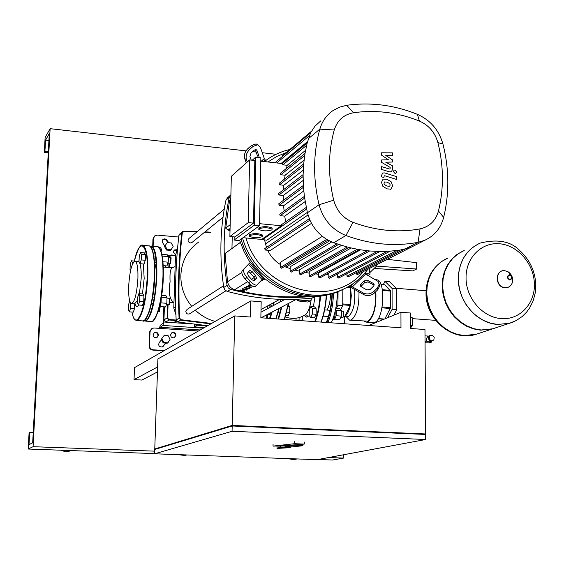 <?xml version="1.0" encoding="UTF-8"?>
<svg xmlns="http://www.w3.org/2000/svg" width="564" height="564" viewBox="0 0 564 564"><rect width="100%" height="100%" fill="white"/><g stroke="black" fill="none" stroke-linecap="round" stroke-linejoin="round"><path stroke-width="0.85" d="M128.677 286.181C129.741 270.798 131.92 262.479 135.226 261.231C137.256 262.535 138.152 268.267 137.912 278.426C136.84 293.9 134.669 302.269 131.405 303.531C129.311 302.198 128.409 296.417 128.677 286.181M133.238 262.627L132.314 262.549L131.384 260.779L130.235 264.431L130.023 269.853L130.517 270.812M135.402 261.245L131.384 260.779M132.23 264.735L132.314 262.549M158.061 311.61L159.203 311.547L159.943 306.548L165.555 306.95L166.838 303.305L160.959 302.875M160.218 306.569L159.52 311.265M129.748 300.979L128.641 304.398L128.423 309.89L129.353 311.857L130.51 308.296L130.714 303.037M130.51 308.296L134.5 308.578L133.337 312.132L129.353 311.857M134.5 308.578L134.69 303.777M167.712 263.712L170.384 263.79L170.666 257.388M171.033 257.826L170.73 263.487M141.423 254.322L140.429 252.531L139.23 256.31L139.012 261.879L139.999 263.705L141.212 259.926L141.423 254.322L145.491 254.667L144.483 252.876L140.429 252.531M141.212 259.926L145.279 260.265L144.06 264.037L139.999 263.705M145.279 260.265L145.491 254.667M162.954 261.745L168.234 262.189L166.951 265.933L163.222 265.623M162.277 254.399L167.332 254.829L168.424 256.62L168.234 262.189M162.608 256.127L168.424 256.62M161.748 253.737L162.658 258.954M161.226 297.919C161.255 302.431 160.698 305.455 159.563 306.985L159.344 307.07M166.359 304.68L169.045 304.722L169.278 298.278M169.644 298.723L169.362 304.44M139.851 295.628L138.857 293.668L137.644 297.355L137.433 302.995L138.42 304.983L139.632 301.303L139.851 295.628L143.94 295.931L142.932 293.971L138.857 293.668M139.632 301.303L143.728 301.606L142.509 305.279L138.42 304.983M143.728 301.606L143.94 295.931M161.621 295.381L165.943 295.705L167.029 297.665L166.838 303.305M161.339 297.235L167.029 297.665M157.462 371.916L141.917 380.051L134.035 379.621L134.493 367.665L250.79 300.943L250.458 317.031L234.744 315.911L232.206 425.425L424.939 434.054M134.035 379.621L157.631 366.938M368.666 325.484L400.941 312.294L400.983 327.797L260.857 317.779L261.167 301.726L250.79 300.943M425.644 433.92L424.967 329.51L410.613 328.488L410.543 313.02L400.941 312.294M155.311 449L154.762 448.986L157.913 358.944L234.744 315.911M424.939 434.421L424.939 433.942L232.579 425.496L155.304 449.275M232.565 425.996L232.579 425.496M425.679 439.504L425.644 434.449L232.192 425.982L154.748 449.438L154.592 453.794L232.065 431.291L425.679 439.504L317.215 459.66L154.592 453.794M154.762 448.986L232.206 425.425M232.192 425.982L232.065 431.291M304.278 444.087L282.374 445.835L302.854 445.743L283.509 447.823L290.22 447.675L277.002 448.429L278.99 447.174L280.477 447.647L291.708 445.99L273.025 446.096L294.648 443.699L304.278 444.087L304.299 442.042M302.875 444.199L302.854 445.743M290.227 447.104L290.22 447.675M277.03 446.462L277.002 448.429M279.011 446.061L278.99 447.174M280.498 446.053L280.477 447.647M273.061 444.087L273.025 446.096M294.676 441.647L294.648 443.699M167.938 342.785L170.067 339.373L168.171 335.714L164.145 335.446L161.304 339.288L163.193 342.947L167.219 343.201L167.938 342.785L163.905 342.524L163.193 342.947M164.145 335.446L161.304 339.288M162.002 338.858L163.905 342.524M171.054 249.796L173.148 246.531L171.28 242.929L167.318 242.576L164.512 246.447L166.373 250.049L170.342 250.395L171.054 249.796L167.078 249.45L166.373 250.049M167.318 242.576L164.512 246.447M165.21 245.841L167.078 249.45M512.211 322.375L509.567 323.264L497.688 324.462L490.37 323.151L483.263 320.345L476.643 316.136L470.75 310.686L465.808 304.193L462.008 296.89L459.491 289.064L458.349 281.006L458.617 273.018L460.28 265.39L463.277 258.411L467.478 252.327L472.738 247.363L478.843 243.683L472.738 247.363L467.478 252.327L463.277 258.411L460.28 265.39L458.617 273.018L458.349 281.006L459.491 289.064L462.008 296.89L465.808 304.193L470.75 310.686L476.643 316.136L483.263 320.345L490.37 323.151L497.688 324.462L509.567 323.264L512.211 322.375M534.369 283.854C535.229 303.651 519.613 320.317 501.213 318.533C482.847 317.602 465.899 298.123 466.047 277.974C465.667 257.755 481.684 241.864 499.838 243.789C517.992 245.418 534.009 264.072 534.369 283.854M464.214 250.508L457.982 253.892L452.568 258.601L448.176 264.467L444.982 271.27L443.107 278.757L442.641 286.653L443.6 294.648L445.962 302.438L449.621 309.721L454.443 316.214L460.252 321.67L466.809 325.879L473.859 328.685L481.141 329.982L492.788 328.791L495.121 328.022M462.579 251.227L456.544 254.794L451.334 259.623L447.153 265.559L444.157 272.377L442.472 279.829L442.155 287.647L443.226 295.536L445.659 303.192L449.353 310.341L454.175 316.7L459.942 322.037L466.435 326.154L473.4 328.89L480.591 330.166L492.231 328.974L475.734 334.41L464.32 335.594L457.192 334.339L450.291 331.611L443.882 327.515L438.214 322.199L433.504 315.875L429.937 308.776L427.653 301.176L426.729 293.372L427.209 285.666L429.056 278.355L432.2 271.707L436.515 265.975L441.831 261.365L447.943 258.051L441.831 261.365L436.515 265.975L432.2 271.707L429.056 278.355L427.209 285.666L426.729 293.372L427.653 301.176L429.937 308.776L433.504 315.875L438.214 322.199L443.882 327.515L450.291 331.611L457.192 334.339L464.32 335.594L475.734 334.41L478.025 333.655M412.27 318.096L410.564 316.82M411.015 326.535L412.305 325.914L410.599 325.428M410.613 328.375L411.022 328.22L411.015 325.957L410.599 325.865M411.022 328.22L410.613 328.128M429.338 336.807L429.352 338.851L428.478 339.161L428.457 337.117L429.338 336.807L429.74 336.066L428.866 336.377L430.036 335.566L432.186 335.22L434.238 337.152L433.85 339.93L432.228 340.839L430.529 341.086L428.887 339.951L429.768 339.648L431.411 340.783M429.831 341.721L429.662 341.784C427.681 342.01 426.518 341.037 426.187 338.858L427.928 336.306L429.86 335.622M428.478 339.161L428.457 337.117M430.529 341.086L428.887 339.951M428.866 336.377L430.487 335.474M431.368 335.164L429.74 336.066M429.768 339.648L429.352 338.851M425.044 341.706L431.439 342.144L431.432 341.178M425.002 335.848L428.52 336.095M425.052 342.715L428.978 342.982L431.439 342.144M267.343 314.522L268.274 314.853L269.232 313.528M268.013 314.931L269.423 314.938L270.699 312.766M286.829 312.111L289.699 312.322L288.112 315.84L285.835 315.671M288.331 304.99L289.783 306.844L289.699 312.322M288.021 306.717L289.783 306.844M269.881 307.429L269.916 305.357L268.809 305.279M269.916 305.357L269.557 304.877M268.492 313.922L267.66 314.352M270.248 307.232L269.959 304.652M271.369 306.633L270.939 304.123M302.783 316.235L302.727 320.613L298.99 320.507M296.029 320.296L296.058 318.209M299.096 317.602L299.061 320.352M332.823 319.619L334.226 319.626C336.356 317.003 336.842 313.38 335.693 308.755M332.647 319.612L333.112 319.548C334.671 318.202 335.361 315.403 335.185 311.145M342.954 311.25L343.582 311.836L343.109 317.201L340.776 317.426M312.385 313.993L310.743 317.476L309.171 315.523L309.234 310.108L310.87 306.619L312.449 308.543L312.385 313.993L316.143 314.268L314.493 317.751L310.743 317.476M312.449 308.543L316.2 308.825L314.606 306.901L310.87 306.619M316.2 308.825L316.143 314.268M343.194 317.116L343.539 311.751M336.172 310.32L341.453 310.715L339.782 308.79L335.749 308.487M334.741 319.217L339.704 319.577L341.417 316.122L341.453 310.715M336.095 315.727L341.417 316.122M277.996 313.091L279.067 308.663M298.286 299.181L299.209 300.069L310.144 300.908L311.095 299.999L311.116 298.166M296.868 299.244L297.623 300.894L307.895 302.043L310.56 300.838M309.305 315.685L306.682 317.144L304.151 315.53M315.008 296.883L313.351 306.802M327.007 310.059C329.129 306.421 330.278 301.317 330.455 294.753L330.455 294.394M331.949 293.95C331.406 305.166 329.517 314.67 326.281 322.453M332.365 293.823C331.836 304.962 329.996 314.515 326.852 322.495M340.656 309.798L342.736 305.582L342.834 289.48M336.327 308.536L337.949 305.216L342.736 305.582M337.949 305.216L338.04 291.701M390.598 301.648L390.598 297.39M381.504 319.005L382.336 319.894M387.637 317.729L392.107 309.34L392.079 288.423L384.965 281.373L383.28 284.644M393.799 315.213L396.76 309.699L392.107 309.34M396.76 309.699L396.718 288.796L392.079 288.423M396.718 288.796L389.548 281.753L384.965 281.373M365.112 272.75L369.984 274.196L368.37 275.507M387.292 259.355L416.634 262.648L416.669 269.021L412.672 270.896L374.136 268.436M376.548 264.833L376.548 266.102L416.669 269.021M376.548 266.102L369.674 272.757L369.688 268.33M367.883 275.429L368.362 275.747M347.84 286.914L350.399 287.125L350.173 286.286M342.743 303.933L350.477 304.525L351.309 295.804L350.568 287.851L346.705 287.534M343.821 316.066L344.964 316.15C347.227 314.797 349.01 311.222 350.3 305.42L342.736 304.842M354.446 289.395C355.602 302.692 353.586 311.723 348.411 316.496L343.878 316.453M358.972 291.919C359.205 306.386 356.645 315.727 351.287 319.957L349.602 320.176L346.141 316.623M375.835 291.637C376.47 307.07 373.805 317.165 367.848 321.924L366.057 322.143L364.316 321.24M366.699 322.185L374.644 322.418C383.95 319.802 385.952 280.477 376.851 279.786L376.068 279.723M375.546 291.919C376.167 306.809 373.601 316.559 367.848 321.163L350.209 320.218M384.93 318.836L390.605 307.599L390.591 291.087L384.796 284.771L380.933 284.453M390.408 290.368L382.35 289.713M382.462 290.432L390.591 291.087M390.605 307.599L382.159 306.957M382.004 307.845L390.422 308.487M384.415 319.048L378.359 318.604M378.261 318.773L384.056 319.196M350.477 304.525L350.568 287.851M344.964 316.15L350.3 305.42M350.399 287.125L349.377 286.026M343.673 316.453L344.618 316.298L343.758 316.235M267.547 318.258L267.667 314.846M154.585 263.289L154.74 263.275C155.403 264.178 155.46 266.208 154.917 269.373L154.804 269.825M154.092 285.948L153.281 293.668M150.024 309.368L149.093 312.336M389.689 186.226L390.168 185.055L389.689 183.596L387.066 182.13L384.422 181.953L383.943 183.11L384.422 184.59L387.073 186.064L389.689 186.226M391.261 181.897L387.066 179.31L383.09 179.112L381.504 182.348L382.843 186.296L387.073 188.898L390.979 189.095L392.6 185.81L391.261 181.897M396.414 176.595L384.733 172.922L382.667 173L381.631 175.249L381.631 176.856L383.922 177.575L384.204 175.778L384.902 175.799L396.414 179.408L396.414 176.595M393.369 171.534L395.004 173.423L395.865 173.261L396.633 171.9L394.997 170.018L394.13 170.18L393.369 171.534M381.638 155.234L388.42 159.739L381.638 159.943L381.638 162.397L390.168 167.416L390.175 168.291L389.9 168.996L389.202 168.981L381.631 166.606L381.631 169.426L389.386 171.844L391.43 171.766L392.459 169.517L392.445 165.795L385.769 162.22L392.438 162.03L392.438 159.838L385.769 155.431L392.431 155.749L392.424 152.865L381.638 152.781L381.638 155.234M342.397 289.692L337.603 291.919C311.786 301.437 287.175 296.742 263.776 277.826L249.295 261.076L244.071 251.77L239.594 240.208M344.195 288.796L339.387 291.031C303.009 307.528 252.778 281.711 241.068 239.129C252.778 281.711 303.009 307.528 339.387 291.031L344.195 288.796M253.624 280.957L254.724 279.681L253.737 276.945L250.346 273.11L248.52 271.855M252.136 271.615L255.527 275.451L256.514 278.186L254.265 280.809L251.84 279.709L248.414 275.838L247.434 273.089L249.824 270.424L252.136 271.615L250.346 273.11M373.439 283.488L374.249 284.841L373.622 286.089L370.329 289.297L366.854 289.896L361.094 286.702L360.29 285.384L360.932 284.108L364.217 280.921L367.665 280.322L373.439 283.488L373.925 285.123L368.158 281.965L364.711 282.557L360.882 286.568M257.332 284.954C255.598 285.617 253.285 284.418 250.395 281.373L248.59 282.881C251.473 285.92 253.786 287.111 255.527 286.456L263.776 277.826M250.282 262.563L242.217 270.727C241.188 272.56 242.167 275.317 245.157 279.004L246.962 277.488C243.972 273.808 242.985 271.051 244.015 269.218M242.217 270.727L250.204 262.443M248.59 282.881L245.157 279.004M250.395 281.373L246.962 277.488M379.163 284.39L377.288 288.105L377.767 289.741L379.642 286.033L378.176 281.464L364.506 273.448M350.589 285.285L352.38 286.893L363.547 293.118L364.055 294.753C367.672 296.304 371.147 295.712 374.482 292.963L373.995 291.32C370.654 294.07 367.171 294.669 363.547 293.118M364.055 294.753L352.888 288.528L349.743 285.807M379.642 286.033L379.156 283.833M377.767 289.741L374.482 292.963M377.288 288.105L373.995 291.32M251.241 160.113L249.922 156.432L251.022 153.07L254.519 150.017L256.049 149.495L256.909 150.327L258.947 156.129L258.975 157.546M257.05 157.328L257.233 155.262L255.231 149.573M265.693 160.578L264.304 158.533L260.385 147.289L257.783 144.772L256.063 143.912L251.495 145.463L253.215 146.33L257.783 144.772M246.264 162.925L244.706 158.618L246.419 159.499L247.314 161.988M246.419 159.499C245.53 155.883 246.63 152.513 249.704 149.382L247.984 148.515C244.91 151.638 243.817 155.008 244.706 158.618M247.984 148.515L251.495 145.463M257.48 144.624L256.063 143.912M249.704 149.382L253.215 146.33M242.562 238.043C254.315 280.766 304.701 306.682 341.178 290.143C351.992 285.574 360.904 278.609 367.911 269.239M289.755 149.538C281.358 151.448 273.66 154.896 266.666 159.873L264.396 161.572M267.949 161.967L276.621 156.545L286.068 152.64M259.045 228.709C263.867 227.306 268.231 227.454 272.137 229.167L271.897 229.922C267.04 231.318 262.683 231.162 258.82 229.449L259.045 228.709M258.827 228.913L259.059 227.659C263.889 226.249 268.252 226.397 272.151 228.117L272.144 228.667M249.556 235.583C254.293 234.229 258.573 234.377 262.394 236.041L262.168 236.739C257.403 238.086 253.123 237.923 249.344 236.26L249.556 235.583M249.351 235.773L249.577 234.546C254.315 233.193 258.594 233.348 262.415 235.012L262.408 235.512M234.194 236.901L234.116 240.081L239.143 240.532L259.518 225.663L260.85 157.758L255.668 157.173L252.249 160.218M234.116 240.081L254.279 225.163L259.518 225.663M254.279 225.163L255.668 157.173M253.518 223.104L254.808 160.507L249.612 159.929L248.273 222.611L253.518 223.104L234.927 236.965L229.879 236.506L248.273 222.611M259.56 223.682L281.281 225.755L261.661 239.411L243.021 237.705M307.331 212.409L266.8 240.229L261.661 239.411M306.619 145.336L282.909 164.829L282.282 163.56L260.787 161.17M249.612 159.929L231.339 176.299L229.879 236.506M306.224 207.439L281.521 224.683L281.281 225.755M304.37 196.392L279.744 214.193L280.16 215.681L284.714 216.125L285.638 221.807M303.34 185.457L278.757 203.808L279.18 205.289L283.629 205.733L284.087 211.056M303.108 174.643L278.538 193.53L278.968 195.003L283.339 195.447L283.382 200.361M303.665 163.948L279.081 183.363L279.518 184.823L283.833 185.281L283.523 189.701M305.018 153.387L280.378 173.317L280.83 174.762L285.109 175.228L284.531 179.063M282.909 164.829L287.189 165.301L286.449 168.41M303.136 180.466L283.339 195.447M303.756 190.942L283.629 205.733M305.145 201.595L284.714 216.125M305.568 150.341L287.189 165.301M304.067 160.127L285.109 175.228M266.49 247.427L264.587 240.031M363.413 271.531C332.534 309.897 260.765 290.784 245.989 237.98M290.15 268.612L284.376 266.553M280.569 264.622C274.872 261.153 270.572 256.359 267.653 250.247M328.199 274.513L326.133 274.52M318.745 274.224L315.445 273.935M309.248 273.145L305.061 272.426M299.717 271.284L294.845 270.029M307.535 141.592L281.161 163.433M282.317 156.531L282.606 155.558L311.398 131.299M320.895 120.774L315.022 126.11L310.588 132.822L307.126 143.193L304.976 153.662L303.636 164.272L303.101 175.016L303.361 185.88L304.433 196.871L307.415 212.755L309.58 219.326C313.436 228.201 319.443 235.054 327.592 239.897L333.698 242.774L348.644 247.42L359.049 249.605L369.413 250.959L379.713 251.488L389.964 251.191L400.151 250.056L410.366 247.582L414.787 245.382M311.511 223.323L270.297 250.479L265.143 250.021L264.777 248.576L309.312 218.684M326.697 239.362L280.527 267.463L280.611 262.175L322.361 236.309M303.242 170.187L283.833 185.281M348.073 276.896L346.966 276.177L346.98 273.681M357.393 274.605L356.293 273.878L356.3 272.659M329.298 278.334L328.17 277.615L328.213 273.392M338.71 277.996L337.589 277.276L337.617 273.921M367.34 250.754L318.709 277.199L318.759 272.898L360.502 249.845M357.273 249.295L309.213 276.036L309.262 271.658L351.104 248.012M347.107 247.025L299.681 274.111L299.738 269.627L341.46 245.411M336.856 243.909L290.115 271.404L290.178 266.779L331.688 241.963M318.709 277.199L319.851 277.918M299.681 274.111L300.845 274.823M309.213 276.036L310.362 276.755M280.527 267.463L281.718 268.161M290.115 271.404L291.292 272.109M333.684 200.185C327.917 175.848 328.1 152.449 334.24 129.974C337.342 120.28 343.772 114.534 353.529 112.737C375.864 109.627 397.817 112.398 419.404 121.063C428.802 125.229 434.957 132.399 437.883 142.551C443.706 165.753 443.91 188.566 438.482 210.999C435.704 220.757 429.556 226.721 420.032 228.892C398.085 232.89 375.737 230.704 353.001 222.329C343.095 218.197 336.659 210.816 333.684 200.185L319.062 204.76C323.186 219.558 332.147 229.809 345.936 235.512C370.449 244.452 394.511 246.722 418.121 242.323L424.671 240.334C434.428 235.907 440.759 228.272 443.649 217.429C449.438 193.353 449.205 168.897 442.951 144.06C438.912 130.03 430.402 120.125 417.416 114.351C394.278 105.031 370.71 102.013 346.705 105.285L339.316 107.238L332.64 110.819C326.373 115.296 322.107 121.401 319.837 129.149C313.147 153.33 312.886 178.541 319.062 204.76L307.415 212.755M225.713 228.166L229.513 200.96L230.81 198.02M304.666 296.368C281.626 297.905 258.319 295.677 234.723 289.677C230.831 288.465 228.434 285.828 227.532 281.774L225.078 253.49L240.313 242.471M262.295 279.236L263.98 279.61L264.742 279.152L262.817 278.722M263.98 279.61L263.994 278.99M248.653 288.867L249.366 288.437L244.79 287.4L244.092 287.83L248.653 288.867L248.668 288.289M252.926 286.286L248.322 285.236L249.034 284.799L251.269 285.321M260.942 280.801L262.479 280.519L261.386 280.28M261.724 280.971L261.738 280.357M250.783 287.584L251.495 287.154L246.905 286.11L246.193 286.54L250.783 287.584L250.797 286.998M246.553 290.136L247.251 289.713L242.696 288.683L242.005 289.106L246.553 290.136L246.567 289.565M244.466 291.398L245.157 290.975L240.624 289.952L239.94 290.375L244.466 291.398L244.48 290.834M230.034 230.26L228.54 229.231L229.203 228.716L230.056 229.301M231.959 248.456L232.241 236.725M225.078 253.49L240.299 242.428M230.006 231.212L225.649 228.216L230.168 224.676M230.316 195.356L227.574 197.696L225.952 200.199C220.023 228.427 219.29 257.515 223.767 287.478L224.958 290.009L227.313 291.468C256.112 299.005 284.404 301.197 312.181 298.046L313.767 297.517M309.044 296.734C283.276 298.8 257.142 296.347 230.641 289.381L228.265 287.901L227.066 285.349C222.547 255.161 223.266 225.847 229.224 197.414L230.887 194.869M223.513 285.786L187.072 309.41L185.824 311.448C186.198 313.633 187.41 314.43 189.476 313.859L189.793 313.654M224.239 209.159L188.989 238.48C187.438 240.497 187.897 241.991 190.378 242.957L192.183 242.33M191.746 306.379C184.287 297.179 180.656 286.78 180.861 275.19C181.686 260.906 187.692 249.817 198.873 241.9M215.124 321.402C207.658 319.379 201.045 315.636 195.292 310.179M172.986 267.71L172.506 267.696C170.448 268.358 169.644 272.976 170.095 281.563C168.368 293.061 169.658 300.041 173.959 302.515M204.302 327.613L194.291 326.817L196.949 325.202L207.545 325.752M175.129 266.765L174.114 297.721M175.686 307.239L173.775 308.043M175.46 256.578L175.517 254.928L177.413 250.127M175.926 314.747L173.775 308.007L174.354 290.488M175.517 254.829L173.268 251.981L174.332 249.993L176.758 249.718M175.919 335.333L174.452 337.632C172.21 338.217 170.899 337.328 170.518 334.974L171.95 332.697C174.205 332.083 175.531 332.964 175.919 335.333M174.382 337.66L175.432 335.622C175.066 333.296 173.768 332.407 171.541 332.95M158.484 335.171L157.053 337.455C154.769 338.083 153.429 337.202 153.041 334.812L154.444 332.541C156.736 331.893 158.082 332.767 158.484 335.171M157.003 337.476L158.019 335.46C157.638 333.084 156.306 332.203 154.035 332.816M158.632 247.088L160.155 247.54L161.057 248.47L161.466 250.007L161.071 251.297M160.937 250.917L159.267 247.716M176.581 250.254L173.938 250.331M154.346 236.267L152.964 238.995L152.703 246.172M168.023 242.64L165.633 239.637L164.173 239.242L162.77 239.686M178.703 237.035L157.384 235.11L154.804 235.844L153.415 238.579L153.133 246.207M164.392 350.505L153.281 349.821C150.926 349.44 149.672 348.044 149.523 345.633L150.031 331.66L151.998 328.445L154.064 328.001L198.443 330.976M151.505 328.77L149.58 331.956L149.065 345.915C149.22 348.319 150.468 349.708 152.823 350.096L153.281 349.821M163.92 350.78L152.823 350.096M162.446 346.923L165.717 343.109M165.95 343.123L162.502 346.895C159.203 347.17 158.096 345.732 159.182 342.588L161.544 339.754M164.78 246.024L162.27 242.146L162.235 240.715L162.94 239.51L164.265 238.861L166.077 239.214L168.826 242.71M165.259 265.792L165.21 267.251M163.849 306.83L163.313 322.319L163.045 323.461L160.225 325.301L159.436 328.361M164.307 306.865L163.793 322.009L162.975 325.435L160.155 327.261L159.887 328.389M165.717 265.827L165.668 267.28M287.379 458.581L293.689 459.618M294.528 458.842L297.101 458.934M177.434 454.612L184.865 455.472M183.843 454.845L186.564 454.944M60.799 450.206L65.346 451.722L67.765 451.609L70.549 450.692M65.72 450.389L70.606 450.565M328.608 457.538L343.469 458.088L343.49 454.774M344.287 323.743L344.336 316.489M50.125 128.67L33.079 446.688L28.2 449.029L29.088 432.715L29.688 432.384L29.018 444.644L32.677 442.825L49.287 133.576L45.543 140.154L44.93 151.335L44.323 152.386L45.127 137.517L50.125 128.67L246.003 150.877M252.665 151.631L256.091 152.019M262.274 152.724L276.085 154.289M33.079 446.688L154.684 451.158M44.323 152.386L48.257 152.809M44.93 151.335L48.314 151.702M45.543 140.154L48.913 140.528M29.688 432.384L33.234 432.525M28.2 449.029L154.599 453.597M318.061 459.498L332.661 460.027L343.469 458.088M136.721 320.507L142.544 320.902L144.278 320.486C149.594 314.564 152.964 299.829 154.381 276.304C154.748 258.34 153.07 248.195 149.34 245.876L142.932 245.319C146.584 247.631 148.212 257.79 147.824 275.775C146.393 299.343 143.059 314.099 137.827 320.042L136.128 320.465C135.05 319.259 134.183 321.72 131.891 312.033C133.196 318.568 135.043 321.092 137.44 319.612C142.607 313.725 145.9 299.132 147.317 275.824C148.741 243.895 139.809 235.407 134.373 261.026C137.842 248.794 140.704 243.556 142.932 245.319L142.29 245.227M144.899 319.957C150.073 313.753 153.345 299.237 154.698 276.409C154.755 256.916 152.964 246.743 149.34 245.876L148.501 245.805M154.698 276.374C155.072 260.85 153.768 251.086 150.792 247.081M138.011 261.463L139.019 261.893M139.907 263.529C140.972 266.723 141.395 271.77 141.169 278.686L139.421 293.71M137.531 300.415L134.62 303.763L131.757 303.552M135.022 303.784C136.065 306.795 137.355 307.204 138.899 305.018M142.466 293.936L144.165 278.419L143.397 263.987M139.068 260.462L138.448 261.492M513.282 321.945L509.616 323.243L497.737 324.448C477.151 323.44 458.13 301.613 458.328 279.025C458.87 261.59 466.181 249.605 480.26 243.063C497.829 238.783 511.054 241.336 519.923 250.733C529.765 259.828 535.053 271.087 535.8 284.503L535.285 292.737L533.241 300.612L529.716 307.838L526.579 312.146L522.271 316.453L516.307 320.507L509.567 323.264L492.788 328.791M505.154 287.647C495.199 287.21 494.896 269.409 504.829 270.72L508.213 271.862C512.034 274.661 513.381 278.327 512.246 282.853C510.928 286.152 508.566 287.746 505.154 287.647M509.722 279.955C506.606 277.932 506.571 276.177 509.623 274.696L510.674 275.049L511.929 278.468L509.722 279.955M509.835 279.462C507.24 277.784 507.212 276.325 509.75 275.091C512.345 276.769 512.373 278.228 509.835 279.462M446.582 258.643C433.822 265.221 427.188 276.487 426.666 292.448C426.37 313.972 444.51 334.706 464.278 335.608L476.862 334.064M320.535 296.361C319.76 306.217 318.004 314.656 315.269 321.67M320.881 322.072C323.785 314.677 325.583 305.794 326.267 295.416M296.791 299.787L297.926 299.195M299.209 300.069L297.623 300.894M307.895 302.043L310.144 300.908M288.571 303.411L284.496 319.471M284.284 319.457L288.289 303.559M283.065 299.406L282.931 300.436M281.88 306.915L278.567 319.048M278.017 319.005L281.295 307.218M282.381 300.732L282.55 299.392M321.106 322.086C324.046 314.677 325.851 305.773 326.528 295.367C325.83 305.808 324.011 314.712 321.064 322.086M314.705 321.628C317.469 314.684 319.231 306.28 320.014 296.424M305.131 314.959L306.943 315.191L307.782 316.883M304.912 315.079L305.596 314.642C308.409 312.026 310.348 306.527 311.406 298.137M333.507 293.449C333.014 304.757 331.167 314.465 327.966 322.58M365.839 274.372L365.867 273.272L365.021 272.863M365.62 274.252L365.627 273.202L364.781 273.131M274.097 302.417L273.582 305.448M272.137 312.012L270.149 318.441M280.357 299.336L279.998 302.008M278.827 308.508L275.895 318.85M280.294 301.846L280.639 299.343L280.28 301.86M279.109 308.36L276.106 318.871M273.526 302.72L273.004 305.758M271.517 312.336L269.592 318.406M163.271 277.093C161.953 299.745 158.66 314.204 153.394 320.493M156.87 246.531L157.723 246.609C161.551 248.935 163.292 259.059 162.961 276.987C161.565 300.471 158.146 315.163 152.703 321.071L150.933 321.48L145.554 321.113M151.082 245.996L151.737 246.087C155.495 248.407 157.194 258.545 156.834 276.501C155.424 300.013 152.04 314.733 146.689 320.655L144.941 321.071L144.081 320.683M150.299 246.419C154.635 246.792 156.644 256.839 156.334 276.543C155.657 300.006 149.115 323.383 144.321 320.549M159.252 247.878C162.284 251.946 163.616 261.675 163.271 277.058C163.024 300.993 155.022 324.187 151.42 321.529M255.527 275.451L253.737 276.945M256.514 278.186L254.724 279.681M364.217 280.921L364.711 282.557M360.932 284.108L361.432 285.744M367.665 280.322L368.158 281.965M263.007 278.538L249.507 263.268M248.484 264.269L261.992 279.554M353.134 283.607L350.956 285.708M352.38 286.893L365.514 274.196M258.947 156.129L257.233 155.262M256.909 150.327L255.337 149.538M264.304 158.533L261.245 161.219M263.635 161.487L265.249 160.063M303.094 176.546L278.968 195.003M303.453 187.262L279.18 205.289M304.602 198.105L280.16 215.681M306.569 209.075L262.281 239.82M308.014 214.983L265.454 243.937M311.06 131.905L282.324 156.101M309.925 220.136L265.143 250.021M329.482 240.927L285.92 267.16M304.673 155.565L280.83 174.762M303.502 165.978L279.518 184.823M309.312 135.734L276.797 162.954M396.499 250.564L346.966 276.177M404.106 249.38L356.293 273.878M377.274 251.438L328.17 277.615M387.024 251.361L337.589 277.276M333.698 242.774L345.936 235.512L353.001 222.329M334.24 129.974L319.837 129.149L308.304 138.751M404.494 249.302L418.121 242.323L420.032 228.892M353.529 112.737L346.705 105.285M443.649 217.429L438.482 210.999M419.404 121.063L417.416 114.351M442.951 144.06L437.883 142.551M230.768 199.91L229.513 200.96M227.532 281.774L241.78 272.497M254.209 277.558L251.452 279.272M247.547 281.704L234.723 289.677M314.634 296.798L312.181 298.046M225.952 200.199L229.224 197.414M227.066 285.349L223.767 287.478M227.313 291.468L230.641 289.381M198.204 325.118L198.218 324.723M196.97 324.582L196.949 325.202M194.319 326.76L194.39 324.286M207.658 325.689L177.97 322.044L181.051 319.717L179.592 318.089L179.077 318.159L180.896 320.197L210.802 323.884M211.535 323.461L181.051 319.717M179.592 318.089C178.21 289.12 179.112 260.716 182.306 232.876L181.798 232.897C178.598 260.751 177.688 289.177 179.077 318.159L176.165 320.049C174.798 291.257 175.714 263.043 178.901 235.392L178.894 235.435C175.7 263.071 174.791 291.271 176.151 320.028L169.144 319.541L169.031 320.007L176.229 320.507M182.306 232.876L183.836 231.522L182.567 231.564L181.798 232.897L178.901 235.392L179.662 234.074L182.32 231.783M267.442 306.019L267.258 308.832M266.814 314.797L266.532 318.181M267.117 314.642L266.821 318.202L267.103 314.649M267.745 305.857L267.555 308.677L267.724 305.864M205.049 231.846L210.978 232.192L205.035 231.86M182.567 231.564L183.737 231.198L197.372 231.515L183.758 231.212M183.836 231.522L196.998 231.818M204.676 232.149L210.612 232.481M207.651 325.696L177.956 322.044L176.165 320.021M169.313 267.512L169.433 263.853M169.658 257.297L169.672 256.698L171.287 255.273L175.439 255.626M171.287 255.273L175.46 255.316L171.202 254.963L169.975 255.28L169.186 256.747L169.672 256.698M168.629 257.212L169.186 256.747L169.172 257.262M168.953 263.811L168.826 267.477M169.144 319.541L167.127 317.877L169.031 320.007L165.844 322.079L163.955 319.971L164.406 306.872L163.948 319.978L167.127 317.877L167.564 304.772M167.614 317.842L168.058 304.807M173.613 322.615L165.823 322.086L163.955 319.971M165.76 267.287L165.809 265.834L165.753 267.287M174.903 322.248L173.649 322.615L176.377 320.881M174.946 272.257L175.517 254.928M152.964 238.995L153.415 238.579M149.523 345.633L149.065 345.915M149.58 331.956L150.031 331.66M163.37 346.211L162.904 346.493M167 240.067L166.535 240.483M162.975 325.435L203.329 328.17M191.245 323.898L163.793 322.009M200.213 329.961L160.155 327.261M135.226 261.231L138.688 261.611M154.705 276.388C154.409 300.379 146.527 323.63 143.016 320.951M159.203 311.547L159.598 311.194M170.384 263.79L170.786 263.43M170.977 257.663L171.308 258.072M156.157 262.746L154.543 262.613M153.824 255.957L155.424 256.091M168.403 257.191L170.744 257.388M169.045 304.722L169.447 304.356M169.581 298.553L169.919 298.962M153.084 303.707L151.462 303.594M152.696 297.038L154.317 297.157M167.014 298.109L169.341 298.286M504.991 287.781C508.502 287.859 510.921 286.223 512.246 282.853L511.929 278.468L510.674 275.049L508.213 271.862L504.773 270.692C494.607 269.437 494.896 287.302 504.963 287.781M426.017 293.308C425.552 318.998 451.94 341.946 475.692 334.424L475.734 334.41M426.017 292.878C426.342 278.369 432.313 267.414 443.939 260.018M412.305 325.914L412.27 317.779M426.067 290.728L396.189 288.282M435.697 320.366L412.27 318.632M429.662 341.784L431.777 341.058M324.667 309.89L329.968 310.285M341.453 311.145L343.053 311.257M323.144 316.136L328.403 316.524M288.592 303.404L284.531 319.471M285.412 316.982C292.519 319.421 299.251 318.639 305.596 314.642L305.018 315.015M337.385 292.004C337.173 303.996 335.136 314.268 331.272 322.812M369.984 274.196L369.991 272.454M375.589 279.681L376.851 279.786M365.86 274.386L365.867 273.272L365.028 272.849M367.883 275.486L367.89 273.216M279.138 308.353L276.134 318.871M150.073 246.242L157.723 246.609C161.417 247.434 163.271 257.586 163.278 277.072M390.521 189.384L390.979 189.095M395.406 173.564L395.865 173.261M390.972 172.069L391.43 171.766M341.178 290.143L337.603 291.919M360.29 285.384L360.558 286.244M272.151 228.117L272.137 229.167M262.415 235.012L262.394 236.041M310.651 132.695L274.929 162.742M307.183 142.96L282.254 163.56M347.995 276.938L400.257 250.035M357.315 274.64L410.38 247.575M329.214 278.376L379.896 251.495M338.626 278.038L390.105 251.184M369.624 250.98L319.767 277.96M348.933 247.49L300.753 274.872M359.303 249.655L310.278 276.797M328.008 240.13L281.619 268.224M338.513 244.473L291.193 272.165M424.671 240.334L410.923 247.349M313.302 297.75L315.213 296.777M225.896 290.827L189.476 313.859M223.013 217.21L191.887 242.569M261.019 309.502L279.814 299.315M284.813 299.428L260.963 312.209M296.509 299.258L261.083 317.793M173.952 302.671L170.032 302.48M194.361 324.279L194.291 326.782M176.151 320.042L177.949 322.044M178.894 235.407L179.303 234.412M163.285 267.124L172.506 267.696L175.136 266.582M171.23 254.956L169.975 255.28M165.83 322.086L173.627 322.622L176.567 321.198M167.628 255.316L169.715 255.499L168.403 256.585M177.639 247.568L176.095 252.023M154.078 332.781L154.444 332.541M163.158 239.333L162.693 239.742M293.118 459.723L297.179 458.934M183.97 455.712L186.846 454.958M68.949 451.327L70.86 450.573"/></g></svg>
